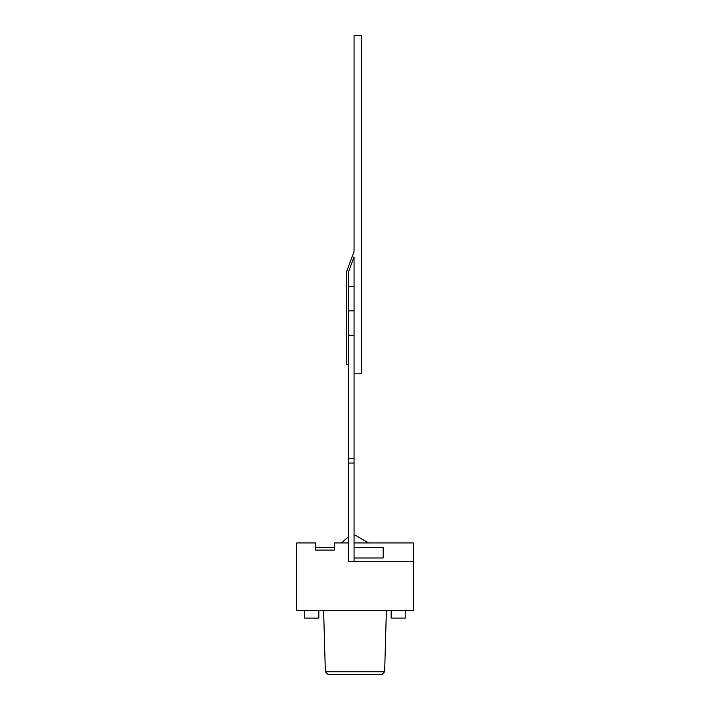 <?xml version="1.0" encoding="UTF-8"?>
<svg xmlns="http://www.w3.org/2000/svg" width="710" height="710" viewBox="0 0 710 710"><rect width="100%" height="100%" fill="white"/><g stroke="black" fill="none" stroke-linecap="round" stroke-linejoin="round"><path stroke-width="1.06" d="M348.424 364.399L348.424 272.063L354.059 256.993L354.059 373.797L361.576 373.797L361.576 35.5L354.059 35.5L354.059 251.633L346.542 271.726L346.542 364.399L348.424 364.399L348.424 458.367L354.059 458.367L354.059 373.797M354.059 542.937L413.264 542.937L413.264 561.734L354.059 561.734L354.059 458.367M354.059 557.98L383.187 557.98L383.187 547.454L354.059 547.454M315.533 547.454L334.33 547.454M381.838 674.5L328.162 674.5L381.838 674.5L384.651 671.758L386.391 610.6M368.517 542.937L355 535.047L354.059 535.127M348.424 542.937L348.424 561.734L413.264 561.734L413.264 610.6L296.736 610.6L296.736 542.937L315.533 542.937L315.533 550.081L334.33 550.081L334.33 542.937L348.424 542.937L348.424 463.062L354.059 463.062M348.424 335.262L354.059 335.262M348.424 310.838L354.059 310.838M348.424 286.405L354.059 286.405M348.424 458.367L348.424 463.062M391.174 610.6L391.174 618.117L405.277 618.117L405.277 610.6M304.723 610.6L304.723 618.117L318.825 618.117L318.825 610.6M384.651 671.758L325.349 671.758L323.609 610.6M325.349 671.758L328.162 674.5M341.483 542.937L348.424 536.751"/></g></svg>
